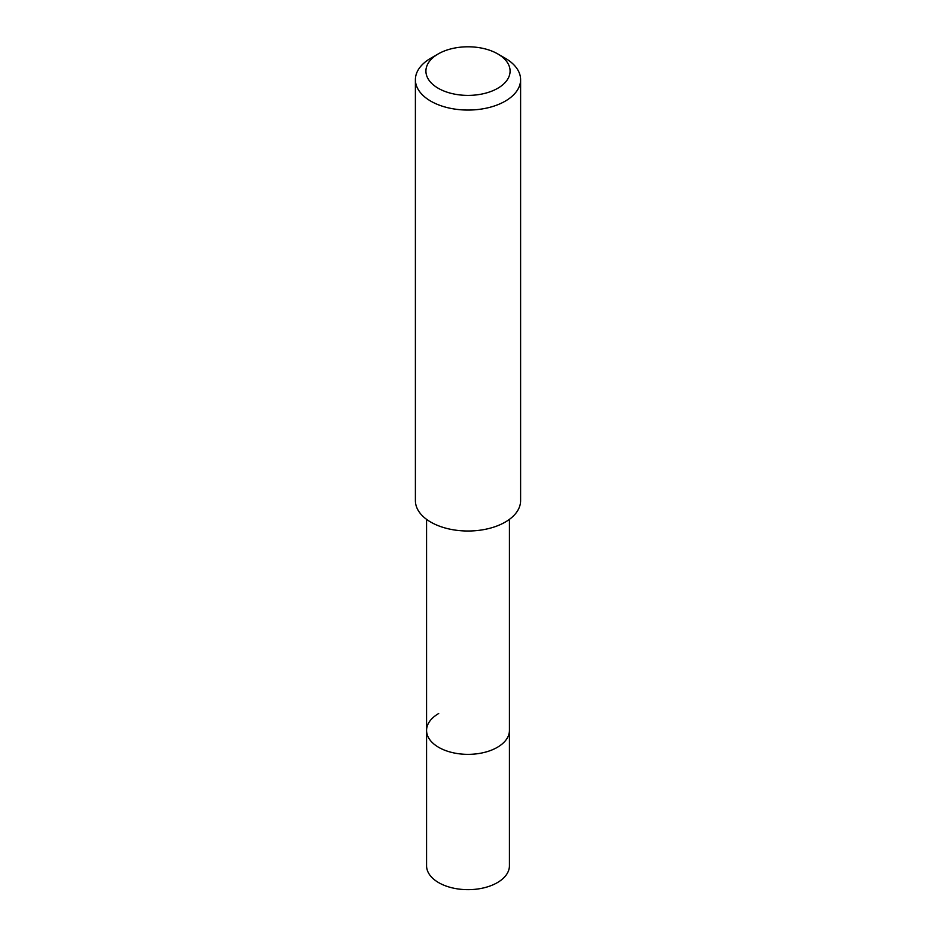 <?xml version="1.0" encoding="UTF-8"?>
<svg xmlns="http://www.w3.org/2000/svg" width="936" height="936" viewBox="0 0 936 936"><rect width="100%" height="100%" fill="white"/><g stroke="black" fill="none" stroke-linecap="round" stroke-linejoin="round"><path stroke-width="1.4" d="M426.57 519.351L426.57 865.741A41.43 23.915 0 0 0 452.146 887.843A41.43 23.915 0 0 0 497.297 882.66A41.43 23.915 0 0 0 509.43 865.741L509.43 730.443A41.43 23.915 180 0 1 497.297 747.349A41.43 23.915 180 0 1 452.146 752.532A41.43 23.915 180 0 1 426.57 730.443A41.43 23.915 180 0 1 438.703 713.524M426.57 730.443A41.43 23.915 0 0 0 452.146 752.532A41.43 23.915 0 0 0 497.297 747.349A41.43 23.915 0 0 0 509.43 730.443L509.43 519.351M415.397 79.689L415.397 500.631A52.603 30.373 0 0 0 447.864 528.7A52.603 30.373 0 0 0 505.194 522.112A52.603 30.373 0 0 0 520.603 500.631L520.603 79.689A52.603 30.373 180 0 1 505.194 101.17A52.603 30.373 180 0 1 447.864 107.745A52.603 30.373 180 0 1 415.397 79.689A52.603 30.373 180 0 1 430.806 58.207L438.235 53.914A42.085 24.301 180 0 1 497.765 53.914A42.085 24.301 180 0 1 497.765 88.276A42.085 24.301 180 0 1 438.247 88.276A42.085 24.301 180 0 1 438.235 53.914L430.806 58.207M497.765 53.914L505.194 58.207A52.603 30.373 180 0 1 520.603 79.689"/></g></svg>
